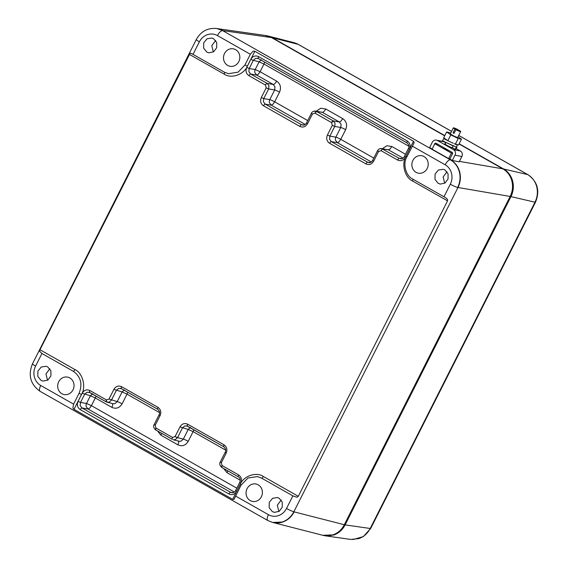 <?xml version="1.0" encoding="UTF-8"?>
<svg xmlns="http://www.w3.org/2000/svg" width="568" height="568" viewBox="0 0 568 568"><rect width="100%" height="100%" fill="white"/><g stroke="black" fill="none" stroke-linecap="round" stroke-linejoin="round"><path stroke-width="0.85" d="M321.957 535.084A20.597 18.872 -78.7 0 0 344.336 524.733L510.163 196.464A20.597 18.872 -78.7 0 0 502.836 168.817L459.058 143.974L502.829 168.838L459.42 161.383M271.958 522.262L322.865 535.312L332.962 534.871C337.939 533.075 341.723 529.695 344.314 524.725L510.142 196.45C512.606 191.409 513.16 186.19 511.818 180.809C510.327 175.476 507.33 171.486 502.829 168.838M264.447 35.344A20.597 18.872 -78.7 0 1 271.49 37.545L444.694 135.823M444.687 135.844L271.483 37.573L265.363 35.472L215.67 28.4M271.483 37.573L222.855 30.615A20.64 18.907 -78.7 0 0 216.983 28.577A20.64 18.907 -78.7 0 0 216.834 28.556M213.341 51.965L211.793 45.688L215.641 40.498M278.867 511.505L277.319 505.229L281.16 500.039M444.687 183.23L443.139 176.953L446.988 171.763M47.52 380.24L45.972 373.964L49.814 368.767M261.599 478.128L257.46 476.58L248.01 478L241.009 485.214L234.378 498.697L233.853 499.393L232.646 499.329L74.01 409.315L72.882 408.058L73.606 404.139L79.066 393.333C82.758 384.025 80.812 376.662 73.215 371.238L41.94 353.495L39.582 351.258L39.973 349.739L190.131 53.236L191.7 53.633L224.296 72.143L228.435 73.691L238.113 72.157L244.886 65.057L250.346 54.251L253.186 51.113L254.869 51.269L413.504 141.283L414.157 142.447L413.831 143.441L406.83 156.946C402.591 163.825 405.815 175.974 412.68 179.034L445.468 197.621L447.456 199.24L447.541 200.866L298.299 496.311L296.915 497.27L292.875 495.871L261.599 478.128A2.059 0.788 119.6 0 0 262.437 477.709A2.059 0.788 119.6 0 0 263.325 476.467L298.299 496.311M272.64 522.439A20.64 18.907 -78.7 0 0 272.789 522.475A20.64 18.907 -78.7 0 0 294.132 511.875L293.826 511.796A20.625 18.9 -78.7 0 0 293.855 511.747L457.985 187.49A20.64 18.907 -78.7 0 0 450.68 159.878C455.167 162.526 458.163 166.516 459.661 171.848C461.003 177.237 460.449 182.449 457.985 187.49L510.142 196.45M344.314 524.725L294.132 511.875C291.533 516.837 287.749 520.217 282.772 522.02L272.675 522.461M424.41 171.777A8.889 8.144 -78.7 0 0 428.13 162.796A8.889 8.144 -78.7 0 0 422.116 155.802A8.889 8.144 -78.7 0 0 415.698 157.116A8.889 8.144 -78.7 0 0 412.027 166.438A8.889 8.144 -78.7 0 0 418.623 173.219A8.889 8.144 -78.7 0 0 424.41 171.777M227.314 50.225A8.889 8.144 -78.7 0 0 223.65 59.548A8.889 8.144 -78.7 0 0 230.246 66.328A8.889 8.144 -78.7 0 0 236.025 64.887A8.889 8.144 -78.7 0 0 239.746 55.905A8.889 8.144 -78.7 0 0 233.732 48.912A8.889 8.144 -78.7 0 0 227.314 50.225M190.5 427.42L188.214 429.451L183.336 439.114L181.071 441.151L179.048 441.237L173.254 439.753L175.271 439.66L177.55 437.637L183.336 439.114A4.111 0.476 -153.2 0 1 185.445 439.902L188.221 441.308L193.106 431.644L225.666 450.119M106.464 399.943L106.379 401.945L109.17 402.158L111.449 400.128L116.333 390.464L118.598 388.434L121.403 388.661A2.059 0.788 119.6 0 1 121.19 388.036L121.609 386.709C118.428 385.324 115.858 386.212 113.891 389.371L109.006 399.034L106.464 399.943L89.907 390.543C86.727 389.158 84.156 390.046 82.19 393.205L78.072 401.349C76.687 404.835 77.418 407.597 80.265 409.627L228.932 493.982C232.106 495.367 234.676 494.48 236.65 491.32L240.768 483.176C242.153 479.69 241.414 476.928 238.567 474.898L222.01 465.497L221.314 462.757L226.199 453.094C227.583 449.6 226.852 446.846 224.005 444.808L187.703 424.211C184.529 422.826 181.959 423.714 179.985 426.873L175.1 436.536L177.55 437.637L182.434 427.967L184.699 425.936L187.44 426.121M233.519 492.577L230.644 492.321L233.107 492.669M228.932 493.982A2.059 0.788 -60.4 0 1 229.806 492.754A2.059 0.788 -60.4 0 1 230.644 492.321L81.977 407.966L80.173 405.566L80.514 402.442L86.528 403.472A4.111 3.735 99.7 0 0 86.201 406.603L87.99 408.995L234.378 492.058M78.072 401.349L80.514 402.442L84.632 394.298L86.897 392.268L89.637 392.452M109.006 399.034L117.235 401.611L114.977 403.642L112.947 403.727L106.379 401.945M402.194 158.649L399.325 158.394L381.575 148.596C379.992 148.354 378.643 149.064 377.521 150.719L377.528 150.776M379.914 148.759L381.568 148.596L388.405 149.817L403.06 158.131M382.363 148.709L386.787 145.77L391.835 146.487L390.074 148.951L388.405 149.817L382.796 149.015A2.059 0.788 -60.4 0 0 381.959 149.448L381.085 150.676L378.529 151.521L377.692 150.705M370.492 162.483L367.624 162.228L331.321 141.631L329.518 139.238L329.859 136.107L334.744 126.444L335.07 123.313L333.281 120.92L339.295 121.95L341.105 124.349L340.757 127.473A4.111 0.476 -153.2 0 1 342.866 128.261A4.111 0.476 -153.2 0 1 345.649 129.667C347.495 125.017 346.515 121.332 342.724 118.62L325.734 108.985L320.686 108.261L316.262 111.2M304.391 124.974L301.523 124.719L265.221 104.121L263.417 101.729L263.758 98.605L268.685 88.856L268.976 85.803L267.18 83.411L250.658 74.039L248.855 71.639L249.196 68.515L253.307 60.371L255.572 58.341L258.376 58.568A2.059 0.788 119.6 0 1 258.17 57.943L258.582 56.615C255.408 55.231 252.838 56.118 250.864 59.278L246.746 67.422C245.362 70.908 246.093 73.67 248.94 75.7L265.469 85.079L266.222 87.799L261.315 97.504C259.931 100.997 260.662 103.759 263.509 105.783L299.805 126.387C302.985 127.772 305.556 126.884 307.522 123.725L312.414 114.061L314.949 113.153L331.57 122.581L332.301 125.343L327.416 135.014C326.032 138.5 326.763 141.262 329.61 143.292L330.484 142.064A2.059 0.788 -60.4 0 1 331.321 141.631L337.335 142.66L335.546 140.268A4.111 3.735 99.7 0 1 335.873 137.144A4.111 0.476 -153.2 0 1 337.981 137.925L340.764 139.33L345.649 129.667M263.509 105.783L264.39 104.555A2.059 0.788 -60.4 0 1 265.221 104.121L271.234 105.158L269.452 102.765A4.111 3.735 99.7 0 1 269.772 99.634A4.111 0.476 -153.2 0 1 271.887 100.422L274.663 101.828L279.548 92.158C281.394 87.507 280.422 83.83 276.623 81.117L260.094 71.738L263.985 64.042L408.91 146.274M265.469 85.079A2.059 0.788 -60.4 0 1 266.342 83.844A2.059 0.788 -60.4 0 1 267.18 83.411L273.194 84.447L275.004 86.84L274.656 89.971A4.111 0.476 -153.2 0 1 276.765 90.752A4.111 0.476 -153.2 0 1 279.548 92.158M248.94 75.7L249.821 74.465A2.059 0.788 -60.4 0 1 250.658 74.039L256.665 75.068L254.883 72.676A4.111 3.735 99.7 0 1 255.202 69.544L249.196 68.515L246.746 67.422M249.87 485.384A8.889 8.144 -78.7 0 0 246.207 494.714A8.889 8.144 -78.7 0 0 252.803 501.487A8.889 8.144 -78.7 0 0 258.589 500.053A8.889 8.144 -78.7 0 0 262.309 491.071A8.889 8.144 -78.7 0 0 256.296 484.078A8.889 8.144 -78.7 0 0 249.87 485.384M61.493 378.494A8.889 8.144 -78.7 0 0 57.822 387.823A8.889 8.144 -78.7 0 0 64.418 394.597A8.889 8.144 -78.7 0 0 70.205 393.162A8.889 8.144 -78.7 0 0 73.925 384.181A8.889 8.144 -78.7 0 0 67.912 377.188A8.889 8.144 -78.7 0 0 61.493 378.494M261.372 59.825L259.093 61.848L255.202 69.544L260.094 71.738L258.341 74.202L256.665 75.068L273.194 84.447A4.111 1.576 119.6 0 0 274.869 83.581A4.111 1.576 119.6 0 0 276.623 81.117M124.399 389.918L122.12 391.941L117.235 401.611A4.111 0.476 -153.2 0 1 119.344 402.4L122.127 403.805L127.005 394.135L159.565 412.609M315.467 111.094L322.304 112.315L339.295 121.95A4.111 1.576 119.6 0 0 340.97 121.083L342.724 118.62M331.57 122.581A2.059 0.788 -60.4 0 1 332.443 121.353A2.059 0.788 -60.4 0 1 333.281 120.92L316.695 111.513L322.304 112.315A4.111 1.576 119.6 0 0 323.98 111.449A4.111 1.576 119.6 0 0 325.734 108.985M314.984 113.174L315.865 111.946A2.059 0.788 -60.4 0 1 316.695 111.513L313.82 111.25M257.595 58.248L258.319 58.525M112.421 403.592A4.111 1.576 -60.4 0 1 112.663 404.7A4.111 1.576 -60.4 0 1 111.832 407.348C116.064 409.194 119.493 408.016 122.127 403.805M92.698 393.752L90.411 395.775L86.528 403.472L91.42 405.666L95.303 397.969L111.832 407.348M157.513 430.97L160.943 435.216L177.933 444.85L178.757 442.202L178.189 440.889M120.622 388.342L121.339 388.618M40.981 380.34L37.807 376.392L37.914 371.067L41.237 367.027L46.122 366.289L47.747 366.942L50.872 370.748L50.914 375.924L47.861 380.02L43.154 381.1L40.981 380.34M272.328 511.612L269.161 507.657L269.26 502.339L272.583 498.299L277.468 497.554L279.094 498.207L282.218 502.013L282.26 507.196L279.207 511.292L274.5 512.364L272.328 511.612M250.346 54.251L217.466 35.592A6.17 2.364 119.6 0 1 222.606 30.601A20.625 18.9 -78.7 0 0 222.564 30.573L216.735 28.521M206.802 52.071L203.635 48.117L203.734 42.799L207.057 38.759L211.942 38.013L213.575 38.667L216.692 42.479L216.735 47.655L213.682 51.752L208.974 52.824L206.802 52.071M438.148 183.336L434.981 179.389L435.081 174.064L438.404 170.024L443.288 169.285L444.921 169.931L448.038 173.744L448.081 178.92L445.028 183.017L440.321 184.096L438.148 183.336M451.581 160.034L450.367 159.828A20.625 18.9 101.3 0 1 457.673 187.44M459.164 143.768L503.638 169.001C508.133 171.65 511.129 175.633 512.627 180.972C513.969 186.354 513.408 191.565 510.951 196.606L345.124 524.889C342.532 529.852 338.748 533.238 333.771 535.035L324.669 535.702M444.801 135.617L272.285 37.729L298.136 44.347L293.862 42.621L268.004 36.004L272.285 37.729M267.23 35.819L268.004 36.004M503.638 169.001L527.665 174.589C532.173 177.237 535.17 181.227 536.668 186.56C538.01 191.948 537.449 197.16 534.978 202.201L535.006 202.208A20.604 18.879 -78.7 0 0 527.7 174.596L527.7 174.596M345.124 524.889L370.166 528.467C367.581 533.437 363.804 536.824 358.827 538.62L350.562 539.423L325.507 535.844M298.136 44.347L298.164 44.361A20.604 18.879 -78.7 0 0 296.141 43.381M370.166 528.467L370.201 528.474A20.604 18.879 -78.7 0 1 362.931 536.618M449.955 158.848L448.621 158.578L451.39 153.112L452.639 153.36M438.027 144.371L434.861 143.732L451.39 153.112M443.509 147.481A4.111 0.476 26.8 0 0 445.546 148.908A4.111 0.476 26.8 0 0 449.068 150.634M448.621 158.578L432.099 149.207L434.861 143.732M454.194 133.089L453.037 132.855A4.111 0.476 26.8 0 0 453.52 133.132A4.111 0.476 26.8 0 0 454.031 133.416L455.919 129.681A4.111 0.476 26.8 0 0 460.691 131.57A4.111 0.476 26.8 0 0 459.114 130.321L455.919 129.681M453.037 132.855L454.925 129.113A4.111 0.476 26.8 0 1 453.349 127.864A4.111 0.476 26.8 0 1 458.12 129.76L454.925 129.113M453.349 127.864L450.403 133.7A4.111 0.476 26.8 0 0 452.455 135.227A4.111 0.476 26.8 0 0 457.375 137.428A4.111 0.476 26.8 0 0 457.744 137.406L460.691 131.57M453.264 143.271L447.861 140.736L443.707 137.783L446.654 131.946L450.807 134.9L458.227 138.507L461.486 139.16L458.085 136.739M450.751 133.004L446.654 131.946M454.293 143.732L458.539 144.996L461.486 139.16M447.861 140.736L450.807 134.9M455.273 144.343L458.227 138.507M452.632 147.879A4.629 0.532 -153.2 0 1 451.304 147.446A4.629 0.532 26.8 0 1 446.902 145.294A4.629 0.532 26.8 0 1 444.779 143.683A4.629 0.532 26.8 0 1 445.355 143.69M432.205 149.001L434.754 143.69A1.029 0.944 -78.7 0 1 436.046 143.243L452.156 152.387A1.029 0.944 -78.7 0 1 452.519 153.765L449.849 159.054L452.327 160.46L459.192 161.837L461.862 156.548A4.111 3.77 -78.7 0 0 460.399 151.024L456.118 148.596M445.823 142.753L444.29 141.886A4.111 3.77 -78.7 0 0 443.253 141.496L436.394 140.118A4.111 3.77 -78.7 0 0 432.276 142.277L429.607 147.566L432.085 148.972M452.327 160.46L454.996 155.171A4.111 3.77 -78.7 0 0 453.534 149.647L437.424 140.509A4.111 3.77 -78.7 0 0 436.394 140.118M455.195 149.327L456.296 147.14L456.942 147.183L455.721 149.27L455.195 149.327L452.298 147.687L453.406 145.5M443.203 141.148L456.296 147.14L457.403 144.954L456.906 144.67M456.942 147.183L456.544 146.65M444.29 141.787L442.529 140.75L443.764 138.635L447.634 140.573M455.756 144.357L457.403 144.954M442.529 140.75L452.355 145.571M406.915 156.782L405.985 156.172L413.504 141.283M175.1 436.536L172.53 437.424L155.909 427.995L155.213 425.255L160.098 415.584C161.482 412.098 160.751 409.336 157.904 407.306L157.492 408.626A2.059 0.788 119.6 0 0 157.698 409.258L121.396 388.661A2.059 0.788 119.6 0 0 121.481 388.69L157.627 409.201M160.098 415.584L159.068 414.825C160.133 412.915 159.679 411.062 157.698 409.258L157.698 409.258A2.059 0.788 119.6 0 0 157.776 409.287M155.213 425.255L154.191 424.488L159.068 414.825M160.943 435.216L161.653 433.32M155.944 428.016A2.059 0.788 119.6 0 0 155.533 429.337A2.059 0.788 119.6 0 0 155.738 429.969A2.059 0.788 119.6 0 0 155.817 429.997L172.253 439.32M236.828 488.175L91.42 405.666L89.666 408.129L87.99 408.995L81.977 407.966A2.059 0.788 -60.4 0 0 81.139 408.399L80.265 409.627M223.607 468.479L227.044 472.718L240.236 480.201M177.933 444.85C182.165 446.696 185.594 445.518 188.221 441.308M179.985 426.873L188.214 429.451L193.106 431.644L193.816 429.749M187.703 424.211A2.059 0.788 119.6 0 0 187.291 425.538A2.059 0.788 119.6 0 0 187.497 426.163A2.059 0.788 119.6 0 0 187.575 426.199L223.728 446.711M224.005 444.808L223.593 446.136A2.059 0.788 119.6 0 0 223.799 446.76L223.799 446.76A2.059 0.788 119.6 0 0 223.877 446.789M226.199 453.094L225.169 452.327L220.285 461.99L221.314 462.757M222.045 465.519A2.059 0.788 119.6 0 0 221.634 466.846A2.059 0.788 119.6 0 0 221.839 467.471A2.059 0.788 119.6 0 0 221.918 467.5L238.297 476.793M82.19 393.205L90.411 395.775L95.303 397.969L96.013 396.081M89.907 390.543A2.059 0.788 119.6 0 0 89.488 391.87A2.059 0.788 119.6 0 0 89.694 392.495A2.059 0.788 119.6 0 0 89.779 392.524L106.152 401.817M113.891 389.371L122.12 391.941L127.005 394.135L127.722 392.247M381.085 150.676L397.607 160.055C400.781 161.44 403.358 160.552 405.332 157.4L409.443 149.256C410.827 145.763 410.096 143.001 407.249 140.97L406.837 142.291A2.059 0.788 119.6 0 0 407.043 142.923L258.376 58.568A2.059 0.788 119.6 0 0 258.454 58.596L406.972 142.866M409.443 149.256L408.413 148.489C409.478 146.579 409.024 144.726 407.043 142.923L407.043 142.923A2.059 0.788 119.6 0 0 407.121 142.951M405.332 157.4L404.302 156.633C403.237 158.316 401.988 159.04 400.539 158.806M397.607 160.055A2.059 0.788 -60.4 0 1 398.487 158.827A2.059 0.788 -60.4 0 1 399.325 158.394L401.775 158.742M307.707 120.572L274.663 101.828L272.91 104.292L271.234 105.158L305.257 124.463M373.801 158.082L340.764 139.33L339.011 141.794L337.335 142.66L371.358 161.965M405.502 154.248L391.835 146.487M329.61 143.292L365.906 163.889A2.059 0.788 -60.4 0 1 366.786 162.661A2.059 0.788 -60.4 0 1 367.624 162.228L370.073 162.576M327.416 135.014L329.859 136.107L335.873 137.144L340.757 127.473L334.744 126.444L332.301 125.343M299.805 126.387A2.059 0.788 -60.4 0 1 300.685 125.152A2.059 0.788 -60.4 0 1 301.523 124.719L303.979 125.074M261.315 97.504L263.758 98.605L269.772 99.634L274.656 89.971L268.643 88.935L266.2 87.841M252.256 59.974L259.093 61.848L263.985 64.042L264.695 62.153M312.414 114.061L311.392 113.288M307.522 123.725L306.5 122.965C305.648 124.406 304.398 125.137 302.744 125.137M365.906 163.889C369.079 165.274 371.657 164.386 373.63 161.234L378.508 151.564L377.479 150.797L372.601 160.467C371.536 162.15 370.279 162.874 368.838 162.64M373.63 161.234L372.601 160.467M106.429 399.922L106.017 401.242A2.059 0.788 119.6 0 0 106.223 401.867A2.059 0.788 119.6 0 0 106.266 401.888M240.768 483.176L239.746 482.402L235.621 490.56C234.769 492.009 233.519 492.733 231.865 492.733M236.65 491.32L235.621 490.56M222.01 465.497L221.839 467.471L238.361 476.85A2.059 0.788 119.6 0 0 238.368 476.85A2.059 0.788 119.6 0 0 238.446 476.879M238.567 474.898L238.155 476.225A2.059 0.788 119.6 0 0 238.361 476.85M227.044 472.718L227.754 470.822M155.703 429.94L155.746 429.969A2.059 0.788 119.6 0 0 155.746 429.969L172.324 439.376A2.059 0.788 119.6 0 1 172.118 438.752L172.53 437.424M79.066 393.333L81.529 394.426L74.01 409.315M73.215 371.238A2.059 0.788 119.6 0 0 74.06 370.819L74.948 369.576C82.672 373.02 86.293 386.687 81.529 394.426M224.395 72.179A2.059 0.788 -60.4 0 1 224.601 72.796A2.059 0.788 -60.4 0 1 224.182 74.131L189.215 54.287M412.851 179.133A2.059 0.788 -60.4 0 1 412.986 179.687L412.567 181.022C404.842 177.578 401.221 163.911 405.985 156.172M41.94 353.495L35.585 366.076A14.456 13.241 -78.7 0 0 40.726 385.48L73.606 404.139M235.55 496.027L268.437 514.686A14.456 13.241 -78.7 0 0 286.52 508.459L292.875 495.871M268.437 514.686A6.17 2.364 -60.4 0 0 267.812 520.536L40.101 391.331C30.416 384.415 27.889 375.235 32.497 363.783A6.17 0.717 26.8 0 0 35.585 366.076M40.101 391.331A6.17 2.364 -60.4 0 1 40.726 385.48M293.826 511.796A20.625 18.9 101.3 0 1 272.498 522.404L272.789 522.475M293.855 511.747A6.17 0.717 -153.2 0 1 286.52 508.459M250.864 59.278L252.256 59.981M266.222 87.799L268.685 88.856M314.949 113.153L316.624 111.47M331.606 122.603L333.352 120.963M258.582 56.615L407.249 140.97M175.079 436.579L177.507 437.715M155.909 427.995L155.746 429.955M121.609 386.709L157.904 407.306M457.652 187.49A6.17 0.717 -153.2 0 1 450.31 184.195L443.956 196.784M263.325 476.467C256.338 471.561 243.601 475.941 240.165 484.44L241.095 485.058M232.646 499.329L240.165 484.44M39.973 349.739L74.948 369.576M193.028 54.4L199.382 41.819A6.17 0.717 26.8 0 1 196.294 39.519L32.497 363.783M224.182 74.131C231.176 79.037 243.913 74.656 247.35 66.158L244.886 65.057M447.541 200.866L412.567 181.022M254.869 51.269L247.35 66.158M217.466 35.592A14.456 13.241 -78.7 0 0 199.382 41.819M450.31 184.195A14.456 13.241 -78.7 0 0 445.177 164.798L412.29 146.139M222.564 30.573A20.625 18.9 -78.7 0 0 216.685 28.528C207.696 27.69 200.894 31.354 196.294 39.519M450.367 159.828A20.625 18.9 -78.7 0 0 450.317 159.8A6.17 2.364 119.6 0 0 445.177 164.798M222.606 30.601L450.317 159.8M510.951 196.606L534.978 202.201M535.006 202.208L370.201 528.474M298.164 44.361L451.56 131.393M458.731 135.461L527.665 174.582A6.17 2.364 -60.4 0 1 527.906 174.674L458.745 135.433M298.193 44.375A6.17 2.364 -60.4 0 1 298.434 44.467L451.581 131.364M534.992 202.236A6.17 0.717 26.8 0 0 535.503 202.201C540.111 190.756 537.584 181.582 527.906 174.674M370.215 528.439A6.17 0.717 26.8 0 0 370.726 528.403L535.503 202.201M460.399 151.024L453.534 149.647M444.29 141.886L437.424 140.509M437.956 144.329L434.754 143.69M461.862 156.548L454.996 155.171M186.716 425.851L223.799 446.76C225.78 448.564 226.234 450.424 225.169 452.327M408.413 148.489L404.302 156.633M315.481 111.094C313.429 111.058 312.059 111.789 311.385 113.295L306.5 122.965M88.92 392.183L106.308 401.917M267.812 520.536L272.498 522.404M238.368 476.85C240.2 477.922 240.662 479.775 239.739 482.417M221.761 467.428C219.702 465.497 219.212 463.687 220.292 461.997M155.66 429.919C153.601 427.988 153.112 426.177 154.191 424.488M295.204 43.026L298.434 44.467M370.726 528.403L363.314 536.625L352.913 539.6M445.127 144.13L445.852 142.71"/></g></svg>

